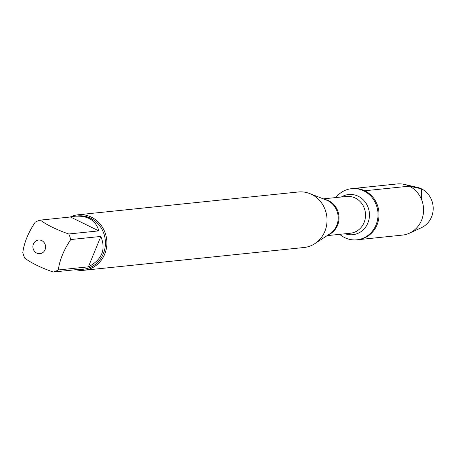 <?xml version="1.0" encoding="UTF-8"?>
<svg xmlns="http://www.w3.org/2000/svg" width="456" height="456" viewBox="0 0 456 456"><rect width="100%" height="100%" fill="white"/><g stroke="black" fill="none" stroke-linecap="round" stroke-linejoin="round"><path stroke-width="0.68" d="M335.872 197.568A25.707 23.786 84.1 0 1 351.576 188.676A25.707 23.786 84.1 0 1 363.763 190.876A25.707 23.786 84.1 0 1 377.762 218.504A25.707 23.786 84.1 0 1 356.871 239.822A25.707 23.786 84.1 0 1 339.68 234.333M364.766 190.773A25.707 23.786 -95.9 0 0 352.579 188.573A25.707 23.786 84.1 0 1 378.885 211.698A25.707 23.786 84.1 0 1 357.874 239.719A25.707 23.786 -95.9 0 0 378.765 218.395A25.707 23.786 -95.9 0 0 364.766 190.773L409.306 186.162L421.407 188.801L421.486 199.392M83.915 270.283L304.072 247.494A27.907 25.821 -95.9 0 0 314.834 243.658A27.907 25.821 -95.9 0 0 326.878 217.079A27.907 25.821 -95.9 0 0 309.647 193.532A27.907 25.821 -95.9 0 0 298.327 191.982L78.164 214.77A27.907 25.821 84.1 0 1 91.394 217.159A27.907 25.821 84.1 0 1 106.59 247.141A27.907 25.821 84.1 0 1 83.915 270.283A27.907 25.821 84.1 0 1 75.679 269.713M70.224 217.016A27.907 25.821 84.1 0 1 78.164 214.77M36.697 253.086A6.857 6.344 -95.9 0 0 43.89 251.598A6.857 6.344 -95.9 0 0 44.859 243.76A6.857 6.344 -95.9 0 0 34.588 242.107A6.857 6.344 -95.9 0 0 36.697 253.086M88.413 266.845C102.03 259.618 106.168 249.483 100.816 236.442L88.413 266.845L58.317 269.958C59.611 260.125 63.743 249.991 70.726 239.554A26.79 24.784 -95.9 0 0 68.713 233.985C56.413 229.653 46.951 225.03 40.339 220.111A26.79 24.784 -95.9 0 0 35.209 222.192C28.226 232.623 24.094 242.757 22.8 252.595A26.79 24.784 -95.9 0 0 24.806 258.164C31.424 263.083 40.88 267.706 53.187 272.038A26.79 24.784 -95.9 0 0 58.317 269.958M100.816 236.442L70.726 239.554M98.809 230.873C95.851 220.356 87.9 215.471 74.955 216.224L70.429 216.993L98.809 230.873L68.713 233.985M70.429 216.993L40.339 220.111M77.4 269.53L80.473 269.519L83.283 268.926L53.187 272.038M74.955 216.224L77.862 215.922A26.79 24.784 84.1 0 1 105.273 240.016A26.79 24.784 84.1 0 1 83.374 269.217L80.473 269.519M351.576 188.676L397.119 183.962A25.707 23.786 84.1 0 1 404.307 184.395A25.707 23.786 84.1 0 1 423.424 207.087A25.707 23.786 84.1 0 1 409.357 233.21A25.707 23.786 84.1 0 1 402.414 235.108L356.871 239.822M409.357 233.21L421.452 227.669A21.244 19.654 -95.9 0 0 433.2 208.42A21.244 19.654 -95.9 0 0 421.407 188.801A21.244 19.654 -95.9 0 0 417.28 187.342L404.307 184.395M314.834 243.658L330.002 233.751A18.724 17.322 -95.9 0 0 338.147 216.657A18.724 17.322 -95.9 0 0 327.796 200.68A18.724 17.322 -95.9 0 0 326.519 200.121L309.647 193.532M324.786 199.443A18.479 17.1 84.1 0 1 328.753 200.794A18.479 17.1 84.1 0 1 339.013 218.071A18.479 17.1 84.1 0 1 328.445 234.766M327.117 235.632L350.333 233.233A18.479 17.1 -95.9 0 0 365.353 217.905A18.479 17.1 -95.9 0 0 355.287 198.046A18.479 17.1 -95.9 0 0 346.531 196.462L323.31 198.867M341.373 196.998A20.189 18.679 84.1 0 1 358.251 196.251A20.189 18.679 84.1 0 1 368.271 221.969A20.189 18.679 84.1 0 1 345.181 233.763"/></g></svg>
